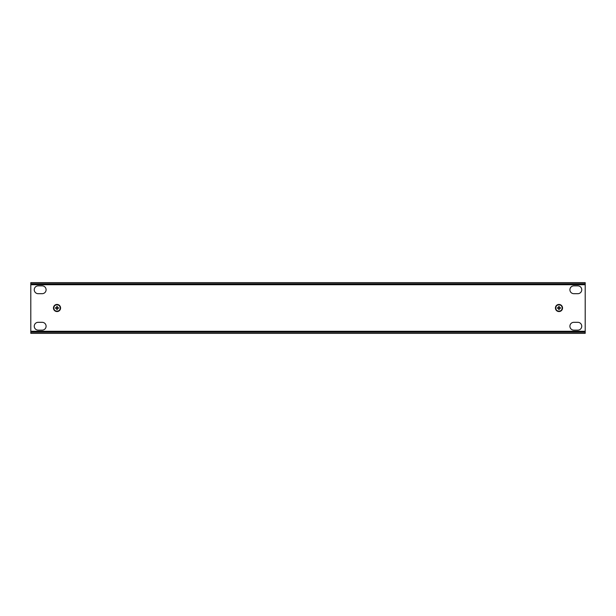 <?xml version="1.0" encoding="UTF-8"?>
<svg xmlns="http://www.w3.org/2000/svg" width="616" height="616" viewBox="0 0 616 616"><rect width="100%" height="100%" fill="white"/><g stroke="black" fill="none" stroke-linecap="round" stroke-linejoin="round"><path stroke-width="0.92" d="M585.2 284.715L585.2 282.644L30.8 282.644L30.8 331.516L585.2 331.516L585.2 284.715L30.8 284.715M585.2 332.209L30.8 332.209L30.8 333.356L585.2 333.356L585.2 331.516M42.188 330.137A3.912 3.912 0 0 0 46.092 326.226A3.912 3.912 0 0 0 42.188 322.314L38.161 322.314A3.912 3.912 0 0 0 34.25 326.226A3.912 3.912 0 0 0 38.161 330.137L42.188 330.137M555.416 308A3.565 3.565 0 0 1 558.982 304.435A3.565 3.565 0 0 1 562.547 308A3.565 3.565 0 0 1 558.982 311.565A3.565 3.565 0 0 1 555.416 308M53.453 308A3.565 3.565 0 0 1 57.018 304.435A3.565 3.565 0 0 1 60.584 308A3.565 3.565 0 0 1 57.018 311.565A3.565 3.565 0 0 1 53.453 308M573.812 285.863A3.912 3.912 0 0 0 569.908 289.774A3.912 3.912 0 0 0 573.812 293.686L577.839 293.686A3.912 3.912 0 0 0 581.75 289.774A3.912 3.912 0 0 0 577.839 285.863L573.812 285.863M573.812 330.137A3.912 3.912 0 0 1 569.908 326.226A3.912 3.912 0 0 1 573.812 322.314L577.839 322.314A3.912 3.912 0 0 1 581.75 326.226A3.912 3.912 0 0 1 577.839 330.137L573.812 330.137M42.188 285.863A3.912 3.912 0 0 1 46.092 289.774A3.912 3.912 0 0 1 42.188 293.686L38.161 293.686A3.912 3.912 0 0 1 34.25 289.774A3.912 3.912 0 0 1 38.161 285.863L42.188 285.863M30.8 332.209L30.8 331.516M585.2 284.484L30.8 284.484M555.763 308A3.219 3.219 0 0 1 558.982 304.781A3.219 3.219 0 0 1 562.2 308A3.219 3.219 0 0 1 558.982 311.219A3.219 3.219 0 0 1 555.763 308M558.774 309.671L559.189 309.671L559.189 307.792L560.645 307.792L560.645 308.208L557.311 308.208L557.311 307.792L559.189 307.792L559.189 306.329L558.774 306.329L558.774 309.671M558.774 308L559.189 308.208M559.189 307.792L558.774 308.208M53.8 308A3.219 3.219 0 0 1 57.018 304.781A3.219 3.219 0 0 1 60.237 308A3.219 3.219 0 0 1 57.018 311.219A3.219 3.219 0 0 1 53.8 308M56.811 309.671L57.226 309.671L57.226 307.792L58.689 307.792L58.689 308.208L55.355 308.208L55.355 307.792L57.226 307.792L57.226 306.329L56.811 306.329L56.811 309.671M56.811 308L57.226 308.208M57.226 307.792L56.811 308.208M585.2 331.285L30.8 331.285M585.2 331.747L30.8 331.747M585.2 283.791L30.8 283.791M585.2 284.253L30.8 284.253"/></g></svg>
